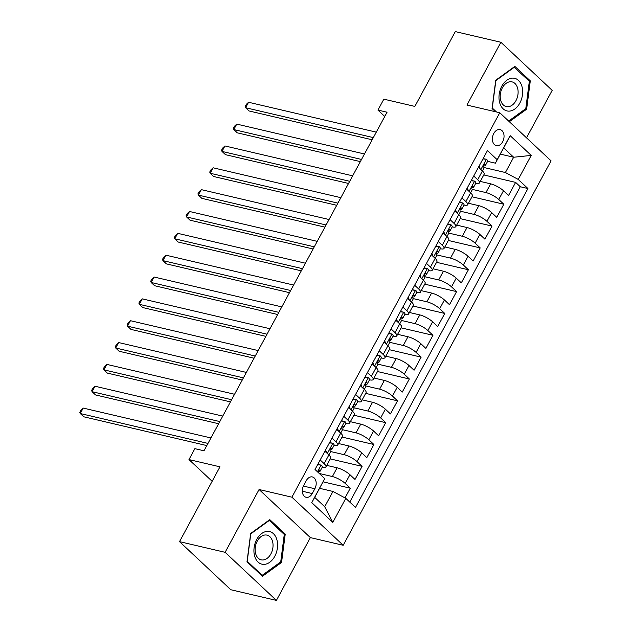 <?xml version="1.0" encoding="UTF-8"?>
<svg xmlns="http://www.w3.org/2000/svg" width="632" height="632" viewBox="0 0 632 632"><rect width="100%" height="100%" fill="white"/><g stroke="black" fill="none" stroke-linecap="round" stroke-linejoin="round"><path stroke-width="0.95" d="M493.782 133.47A8.248 5.664 103.2 0 0 496.341 145.66A8.248 5.664 103.2 0 0 502.653 141.789A8.248 5.664 103.2 0 0 500.102 129.6A8.248 5.664 103.2 0 0 493.782 133.47M526.519 137.831L552.186 90.36L500.899 42.265L455.301 31.6L414.853 106.413L383.845 99.161L377.936 110.079L384.754 116.47M343.192 545.282L551.057 160.836L499.77 112.749L291.897 497.187L343.192 545.282L310.359 537.603L259.073 489.508L225.118 552.313L276.405 600.4L310.359 537.603M276.405 600.4L230.806 589.735L179.52 541.64L219.976 466.827L188.968 459.575L212.147 481.308M225.118 552.313L179.52 541.64M345.017 497.929L350.286 488.196L323.102 481.837M326.744 465.381L337.109 467.806A10.31 2.757 28.4 0 1 349.946 474.711L355.01 479.459L362.097 466.353L330.244 458.903M338.555 443.538L348.919 445.963A10.31 2.757 -151.6 0 1 361.757 452.868L366.821 457.615L373.907 444.509L342.054 437.06M350.365 421.694L360.73 424.119A10.31 2.757 -151.6 0 1 373.567 431.024L378.631 435.772L385.718 422.666L353.865 415.216M362.175 399.851L372.54 402.276A10.31 2.757 -151.6 0 1 385.378 409.181L390.442 413.928L397.528 400.822L365.675 393.373M373.986 378.007L384.351 380.432A10.31 2.757 -151.6 0 1 397.188 387.337L402.252 392.085L409.339 378.979L377.486 371.529M385.797 356.164L396.161 358.589A10.31 2.757 -151.6 0 1 408.999 365.493L414.063 370.241L421.149 357.135L389.296 349.686M397.607 334.32L407.972 336.745A10.31 2.757 -151.6 0 1 420.809 343.65L425.873 348.398L432.959 335.292L401.107 327.842M409.418 312.477L419.782 314.902A10.31 2.757 -151.6 0 1 432.62 321.807L437.684 326.554L444.77 313.448L412.917 305.999M421.228 290.633L431.593 293.058A10.31 2.757 -151.6 0 1 444.43 299.963L449.494 304.711L456.581 291.605L424.736 284.155M433.038 268.79L443.403 271.215A10.31 2.757 -151.6 0 1 456.241 278.12L461.305 282.867L468.391 269.761L436.546 262.312M444.849 246.946L455.214 249.371A10.31 2.757 -151.6 0 1 468.051 256.276L473.115 261.024L480.202 247.918L448.357 240.468M456.659 225.103L467.024 227.528A10.31 2.757 -151.6 0 1 479.862 234.433L484.926 239.18L492.012 226.074L460.167 218.625M468.47 203.259L478.835 205.684A10.31 2.757 -151.6 0 1 491.672 212.589L496.736 217.337L503.823 204.231L471.978 196.781M473.716 176.004L477.689 179.733A10.31 2.757 28.4 0 1 479.467 182.925A10.31 2.757 28.4 0 1 475.943 183.225L475.809 183.193A6.834 1.833 28.4 0 0 474.703 181.139L471.14 180.768M461.905 197.848L465.879 201.576A10.31 2.757 28.4 0 1 467.656 204.768A10.31 2.757 28.4 0 1 464.133 205.068L463.999 205.037A6.834 1.833 28.4 0 0 462.893 202.983L459.33 202.611M450.095 219.691L454.068 223.42A10.31 2.757 28.4 0 1 455.846 226.612A10.31 2.757 28.4 0 1 452.322 226.912L452.188 226.88A6.834 1.833 28.4 0 0 451.082 224.826L447.519 224.455M438.284 241.535L442.258 245.263A10.31 2.757 28.4 0 1 444.035 248.455A10.31 2.757 28.4 0 1 440.512 248.755L440.378 248.724A6.834 1.833 28.4 0 0 439.272 246.67L435.709 246.298M426.474 263.378L430.447 267.107A10.31 2.757 28.4 0 1 432.225 270.298A10.31 2.757 28.4 0 1 428.701 270.599L428.567 270.567A6.834 1.833 28.4 0 0 427.453 268.513L423.898 268.142M414.663 285.222L418.637 288.95A10.31 2.757 28.4 0 1 420.414 292.142A10.31 2.757 28.4 0 1 416.891 292.442L416.757 292.411A6.834 1.833 28.4 0 0 415.643 290.357L412.088 289.985M402.853 307.065L406.826 310.794A10.31 2.757 28.4 0 1 408.604 313.986A10.31 2.757 28.4 0 1 405.08 314.286L404.946 314.254A6.834 1.833 28.4 0 0 403.832 312.2L400.277 311.829M391.042 328.901L395.016 332.637A10.31 2.757 28.4 0 1 396.793 335.829A10.31 2.757 28.4 0 1 393.27 336.129L393.136 336.098A6.834 1.833 28.4 0 0 392.022 334.044L388.467 333.672M379.232 350.744L383.205 354.481A10.31 2.757 28.4 0 1 384.983 357.673A10.31 2.757 28.4 0 1 381.452 357.973L381.325 357.941A6.834 1.833 28.4 0 0 380.211 355.887L376.656 355.508M367.421 372.588L371.395 376.324A10.31 2.757 28.4 0 1 373.172 379.516A10.31 2.757 28.4 0 1 369.641 379.816L369.507 379.785A6.834 1.833 28.4 0 0 368.401 377.731L364.846 377.351M355.611 394.431L359.584 398.168A10.31 2.757 28.4 0 1 361.362 401.36A10.31 2.757 28.4 0 1 357.831 401.66L357.696 401.628A6.834 1.833 28.4 0 0 356.59 399.574L353.035 399.195M343.8 416.275L347.774 420.003A10.31 2.757 28.4 0 1 349.543 423.203A10.31 2.757 28.4 0 1 346.02 423.503L345.886 423.472A6.834 1.833 28.4 0 0 344.78 421.418L341.225 421.038M331.99 438.118L335.963 441.847A10.31 2.757 28.4 0 1 337.733 445.047A10.31 2.757 28.4 0 1 334.21 445.347L334.075 445.315A6.834 1.833 28.4 0 0 332.969 443.261L329.406 442.882M188.968 459.575L194.877 448.657L203.994 450.79L387.06 112.212L377.936 110.079M312.248 493.553L314.847 488.749A7.987 5.491 103.2 0 0 312.366 476.939A7.987 5.491 103.2 0 0 306.251 480.691L303.652 485.494A7.987 5.491 103.2 0 0 306.133 497.305A7.987 5.491 103.2 0 0 312.248 493.553L302.309 491.23M495.409 163.175L497.163 159.683L487.462 150.582L315.02 469.497L324.73 478.59L314.704 497.376L324.69 506.73L332.953 491.443L345.799 498.348L355.5 507.449L527.933 188.534L518.232 179.433L505.395 172.528L513.658 157.242L503.68 147.88L495.409 163.175L487.62 161.35A6.834 1.833 28.4 0 0 486.514 159.296L482.951 158.924M497.163 159.683L510.15 135.651L531.22 155.409L518.232 179.433M345.799 498.348L332.803 522.38L311.734 502.622L324.73 478.59M472.136 189.355L485.921 192.578A10.31 2.757 28.4 0 1 498.759 199.483L503.823 204.231M480.281 181.416L490.645 183.841L485.921 192.578M460.325 211.199L474.111 214.422A10.31 2.757 28.4 0 1 486.948 221.326L492.012 226.074M448.515 233.042L462.3 236.265A10.31 2.757 28.4 0 1 475.138 243.17L480.202 247.918M436.704 254.886L450.49 258.109A10.31 2.757 28.4 0 1 463.327 265.013L468.391 269.761M424.894 276.729L438.679 279.952A10.31 2.757 28.4 0 1 451.517 286.857L456.581 291.605M413.083 298.573L426.869 301.796A10.31 2.757 28.4 0 1 439.706 308.7L444.77 313.448M401.273 320.416L415.058 323.639A10.31 2.757 28.4 0 1 427.896 330.544L432.959 335.292M389.462 342.26L403.248 345.483A10.31 2.757 28.4 0 1 416.085 352.387L421.149 357.135M377.652 364.103L391.437 367.326A10.31 2.757 28.4 0 1 404.275 374.231L409.339 378.979M365.841 385.947L379.627 389.17A10.31 2.757 28.4 0 1 392.464 396.074L397.528 400.822M354.031 407.79L367.816 411.013A10.31 2.757 28.4 0 1 380.654 417.918L385.718 422.666M342.22 429.634L356.006 432.857A10.31 2.757 28.4 0 1 368.843 439.761L373.907 444.509M330.41 451.477L344.195 454.7A10.31 2.757 28.4 0 1 357.033 461.605L362.097 466.353M320.179 459.962L324.153 463.691A10.31 2.757 28.4 0 1 325.922 466.89A10.31 2.757 28.4 0 1 322.399 467.19L322.265 467.159A6.834 1.833 28.4 0 0 321.159 465.105L317.596 464.725M319.271 473.479L332.385 476.544A10.31 2.757 28.4 0 1 345.222 483.448L350.286 488.196M349.773 502.077L520.278 186.74L515.633 182.387L483.788 174.938M490.645 183.841A10.31 2.757 -151.6 0 1 503.483 190.745L508.547 195.493L515.633 182.387M324.903 451.224L328.877 454.953A10.31 2.757 28.4 0 1 330.647 458.153L325.922 466.89M337.733 445.047L342.457 436.309A10.31 2.757 -151.6 0 0 340.688 433.11L336.714 429.381M349.543 423.203L354.268 414.466A10.31 2.757 -151.6 0 0 352.498 411.266L348.524 407.537M361.362 401.36L366.086 392.622A10.31 2.757 -151.6 0 0 364.308 389.43L360.335 385.694M373.172 379.516L377.897 370.779A10.31 2.757 -151.6 0 0 376.119 367.587L372.145 363.85M384.983 357.673L389.707 348.935A10.31 2.757 -151.6 0 0 387.93 345.743L383.956 342.007M396.793 335.829L401.518 327.092A10.31 2.757 -151.6 0 0 399.74 323.9L395.766 320.171M408.604 313.986L413.328 305.248A10.31 2.757 -151.6 0 0 411.551 302.057L407.577 298.328M420.414 292.142L425.139 283.405A10.31 2.757 -151.6 0 0 423.361 280.213L419.387 276.484M432.225 270.298L436.949 261.561A10.31 2.757 -151.6 0 0 435.172 258.37L431.198 254.641M444.035 248.455L448.76 239.718A10.31 2.757 -151.6 0 0 446.982 236.526L443.008 232.797M455.846 226.612L460.57 217.874A10.31 2.757 -151.6 0 0 458.793 214.683L454.819 210.954M467.656 204.768L472.381 196.031A10.31 2.757 -151.6 0 0 470.603 192.839L466.629 189.11M479.467 182.925L484.191 174.187A10.31 2.757 -151.6 0 0 482.413 170.995L478.44 167.267M319.602 488.323L332.953 491.443M259.073 489.508L291.897 497.187M500.899 42.265L466.937 105.07L499.77 112.749M500.307 154.113L513.658 157.242L531.22 155.409M483.946 167.512L505.395 172.528M520.278 186.74L527.933 188.534M314.704 497.376L311.734 502.622M324.69 506.73L332.803 522.38M510.15 135.651L503.68 147.88M281.564 562.441L285.237 534.119L269.793 519.638L250.667 533.479L246.993 561.793L262.438 576.281L281.564 562.441L280.363 562.164M509.329 121.715L526.63 109.194L530.303 80.872L514.859 66.392L495.741 80.225L492.067 108.546L495.472 111.745M283.468 533.708L285.237 534.119M528.542 80.454L530.303 80.872M525.437 108.909L526.63 109.194M317.754 464.441L321.159 465.105M207.983 443.411L80.264 413.533L83.211 408.075L210.93 437.952M318.109 471.914L319.468 471.646A6.834 1.833 -151.6 0 0 320.021 471.306A6.834 1.833 -151.6 0 0 319.729 470.176L319.484 470.003M319.144 470.034L319.729 470.176C318.488 470.113 318.014 470.99 318.315 472.799M206.806 445.576L83.724 416.78L80.264 413.533L79.814 412.317L80.999 410.128L83.211 408.075M256.742 539.428A16.756 11.51 103.2 0 0 258.069 562.069A16.756 11.51 103.2 0 0 274.762 556.318A16.756 11.51 103.2 0 0 273.427 533.677A16.756 11.51 103.2 0 0 256.742 539.428M257.264 541.087A12.687 8.714 103.2 0 0 261.198 559.833A12.687 8.714 103.2 0 0 270.907 553.877A12.687 8.714 103.2 0 0 266.981 535.13A12.687 8.714 103.2 0 0 257.264 541.087M284.274 534.467L280.719 561.903L262.193 575.31L247.223 561.279L250.786 533.842L269.311 520.436L284.274 534.467M261.15 575.073L262.193 575.31M268.845 520.326L269.311 520.436M499.667 102.692A16.756 11.51 103.2 0 0 514.788 109.036A16.756 11.51 103.2 0 0 521.977 86.552A16.756 11.51 103.2 0 0 506.856 80.209A16.756 11.51 103.2 0 0 499.667 102.692M500.718 100.346A12.687 8.714 103.2 0 0 506.272 106.587A12.687 8.714 103.2 0 0 515.538 101.397A12.687 8.714 103.2 0 0 517.6 88.124A12.687 8.714 103.2 0 0 512.046 81.884A12.687 8.714 103.2 0 0 502.78 87.074A12.687 8.714 103.2 0 0 500.718 100.346M513.911 67.071L529.347 81.212L525.784 108.657L508.642 121.068M496.515 111.983L492.296 108.032L495.859 80.588L514.385 67.182M329.564 442.598L332.969 443.261M325.63 449.873L326.625 452.844M219.794 421.568L92.075 391.69L95.021 386.231L222.74 416.109M329.92 450.071L331.279 449.802A6.834 1.833 -151.6 0 0 331.832 449.463A6.834 1.833 -151.6 0 0 331.539 448.333L331.294 448.159M330.955 448.191L331.539 448.333C330.299 448.27 329.833 449.147 330.125 450.956A6.834 1.833 28.4 0 1 330.418 452.085L324.153 463.691M218.617 423.732L95.535 394.937L92.075 391.69L91.624 390.473L92.809 388.285L95.021 386.231M341.375 420.754L344.78 421.418M337.441 428.03L338.436 431M231.604 399.724L103.885 369.846L106.832 364.387L234.551 394.265M341.73 428.227L343.089 427.959A6.834 1.833 -151.6 0 0 343.642 427.619A6.834 1.833 -151.6 0 0 343.35 426.489L343.105 426.316M342.765 426.347L343.35 426.489C342.11 426.426 341.643 427.303 341.936 429.112A6.834 1.833 28.4 0 1 342.228 430.242L335.963 441.847M230.427 401.889L107.345 373.093L103.885 369.846L103.435 368.63L104.62 366.442L106.832 364.387M353.185 398.911L356.59 399.574M349.251 406.186L350.247 409.157M243.415 377.881L115.695 348.003L118.642 342.544L246.362 372.422M353.541 406.384L354.9 406.115A6.834 1.833 -151.6 0 0 355.453 405.776A6.834 1.833 -151.6 0 0 355.16 404.646L354.915 404.472M354.576 404.504L355.16 404.646C353.92 404.583 353.454 405.46 353.746 407.269A6.834 1.833 28.4 0 1 354.038 408.398L347.774 420.003M242.238 380.045L119.156 351.25L115.695 348.003L115.245 346.786L116.43 344.598L118.642 342.544M364.996 377.067L368.401 377.731M361.062 384.343L362.057 387.313M255.225 356.037L127.506 326.159L130.453 320.701L258.172 350.578M365.351 384.54L366.71 384.272A6.834 1.833 -151.6 0 0 367.263 383.932A6.834 1.833 -151.6 0 0 366.979 382.802L366.726 382.629M366.386 382.66L366.979 382.802C365.731 382.739 365.264 383.616 365.557 385.425A6.834 1.833 28.4 0 1 365.849 386.555L359.584 398.168M254.048 358.202L130.966 329.406L127.506 326.159L127.056 324.943L128.241 322.755L130.453 320.701M376.806 355.224L380.211 355.887M372.872 362.499L373.868 365.47M267.036 334.194L139.316 304.316L142.263 298.857L269.983 328.735M377.162 362.697L378.521 362.428A6.834 1.833 -151.6 0 0 379.074 362.089A6.834 1.833 -151.6 0 0 378.789 360.959L378.536 360.785M378.197 360.817L378.789 360.959C377.541 360.896 377.075 361.773 377.367 363.582A6.834 1.833 28.4 0 1 377.66 364.711L371.395 376.324M265.859 336.358L142.777 307.563L139.316 304.316L138.866 303.099L140.051 300.911L142.263 298.857M388.617 333.38L392.022 334.044M384.69 340.656L385.678 343.626M278.846 312.35L151.127 282.472L154.082 277.014L281.793 306.891M388.972 340.853L390.331 340.585A6.834 1.833 -151.6 0 0 390.884 340.245A6.834 1.833 -151.6 0 0 390.6 339.115L390.347 338.942M390.007 338.973L390.6 339.115C389.352 339.052 388.885 339.929 389.178 341.738A6.834 1.833 28.4 0 1 389.47 342.868L383.205 354.481M277.677 314.515L154.587 285.719L151.127 282.472L150.677 281.256L151.862 279.067L154.082 277.014M400.427 311.537L403.832 312.2M396.501 318.812L397.488 321.783M290.657 290.507L162.938 260.629L165.892 255.17L293.603 285.048M400.783 319.01L402.142 318.741A6.834 1.833 -151.6 0 0 402.695 318.402A6.834 1.833 -151.6 0 0 402.41 317.272L402.157 317.098M401.818 317.13L402.41 317.272C401.162 317.209 400.696 318.086 400.988 319.895A6.834 1.833 28.4 0 1 401.281 321.024L395.016 332.637M289.488 292.671L166.398 263.876L162.938 260.629L162.487 259.412L163.672 257.224L165.892 255.17M412.238 289.693L415.643 290.357M408.312 296.969L409.299 299.939M302.467 268.663L174.748 238.785L177.703 233.327L305.414 263.204M412.593 297.166L413.952 296.898A6.834 1.833 -151.6 0 0 414.505 296.558A6.834 1.833 -151.6 0 0 414.221 295.428L413.968 295.255M413.628 295.294L414.221 295.428C412.973 295.365 412.506 296.242 412.799 298.051A6.834 1.833 28.4 0 1 413.091 299.181L406.826 310.794M301.298 270.828L178.208 242.04L174.748 238.785L174.298 237.569L175.483 235.381L177.703 233.327M424.048 267.85L427.453 268.513M420.122 275.125L421.109 278.096M314.278 246.82L186.559 216.942L189.513 211.483L317.225 241.361M424.404 275.323L425.763 275.054A6.834 1.833 -151.6 0 0 426.316 274.715A6.834 1.833 -151.6 0 0 426.031 273.585L425.778 273.411M425.439 273.451L426.031 273.585C424.783 273.522 424.317 274.399 424.609 276.208A6.834 1.833 28.4 0 1 424.902 277.337L418.637 288.95M313.109 248.984L190.019 220.197L186.559 216.942L186.108 215.725L187.293 213.545L189.513 211.483M435.859 246.006L439.272 246.67M431.933 253.282L432.92 256.252M326.088 224.976L198.369 195.098L201.324 189.64L329.043 219.517M436.214 253.479L437.573 253.211A6.834 1.833 -151.6 0 0 438.134 252.871A6.834 1.833 -151.6 0 0 437.842 251.741L437.589 251.576M437.249 251.607L437.842 251.741C436.601 251.686 436.127 252.555 436.42 254.364A6.834 1.833 28.4 0 1 436.712 255.494L430.447 267.107M324.919 227.141L201.837 198.353L198.369 195.098L197.919 193.882L199.104 191.701L201.324 189.64M447.677 224.163L451.082 224.826M443.743 231.438L444.731 234.409M337.899 203.133L210.18 173.255L213.134 167.796L340.853 197.674M448.025 231.636L449.384 231.367A6.834 1.833 -151.6 0 0 449.945 231.028A6.834 1.833 -151.6 0 0 449.652 229.898L449.399 229.732M449.06 229.764L449.652 229.898C448.412 229.843 447.938 230.712 448.23 232.521A6.834 1.833 28.4 0 1 448.523 233.65L442.258 245.263M336.73 205.297L213.648 176.51L210.18 173.255L209.729 172.038L210.914 169.858L213.134 167.796M459.488 202.319L462.893 202.983M455.553 209.595L456.541 212.565M349.709 181.289L221.99 151.411L224.945 145.953L352.664 175.83M459.835 209.792L461.194 209.524A6.834 1.833 -151.6 0 0 461.755 209.184A6.834 1.833 -151.6 0 0 461.463 208.054L461.21 207.888M460.87 207.92L461.463 208.054C460.222 207.999 459.748 208.868 460.041 210.677A6.834 1.833 28.4 0 1 460.333 211.807L454.068 223.42M348.54 183.454L225.458 154.666L221.99 151.411L221.54 150.195L222.725 148.014L224.945 145.953M471.298 180.476L474.703 181.139M467.364 187.751L468.352 190.722M361.52 159.446L233.8 129.568L236.755 124.109L364.474 153.987M471.646 187.949L473.005 187.68A6.834 1.833 -151.6 0 0 473.566 187.341A6.834 1.833 -151.6 0 0 473.273 186.211L473.02 186.045M472.681 186.077L473.273 186.211C472.033 186.156 471.559 187.025 471.851 188.834A6.834 1.833 28.4 0 1 472.144 189.963L465.879 201.576M360.351 161.61L237.269 132.823L233.8 129.568L233.358 128.351L234.535 126.171L236.755 124.109M483.109 158.632L486.514 159.296M479.174 165.908L480.162 168.878M373.33 137.602L245.611 107.724L248.566 102.265L376.285 132.143M483.456 166.105L484.815 165.837A6.834 1.833 -151.6 0 0 485.376 165.497A6.834 1.833 -151.6 0 0 485.084 164.367L484.831 164.202M484.491 164.233L485.084 164.367C483.843 164.312 483.369 165.181 483.662 166.99A6.834 1.833 28.4 0 1 483.954 168.12L477.689 179.733M372.161 139.775L249.079 110.979L245.611 107.724L245.169 106.508L246.346 104.327L248.566 102.265M478.835 205.684L474.111 214.422M467.024 227.528L462.3 236.265M455.214 249.371L450.49 258.109M443.403 271.215L438.679 279.952M431.593 293.058L426.869 301.796M419.782 314.902L415.058 323.639M407.972 336.745L403.248 345.483M396.161 358.589L391.437 367.326M384.351 380.432L379.627 389.17M372.54 402.276L367.816 411.013M360.73 424.119L356.006 432.857M348.919 445.963L344.195 454.7M337.109 467.806L332.385 476.544M349.946 474.711L345.222 483.448M503.483 190.745L498.759 199.483M491.672 212.589L486.948 221.326M479.862 234.433L475.138 243.17M468.051 256.276L463.327 265.013M456.241 278.12L451.517 286.857M444.43 299.963L439.706 308.7M432.62 321.807L427.896 330.544M420.809 343.65L416.085 352.387M408.999 365.493L404.275 374.231M397.188 387.337L392.464 396.074M385.378 409.181L380.654 417.918M373.567 431.024L368.843 439.761M361.757 452.868L357.033 461.605M303.368 486.063L314.847 488.749M321.064 465.089L317.454 471.772M332.874 443.245L327.329 453.507M344.685 421.402L339.139 431.664M356.495 399.558L350.95 409.82M368.306 377.723L362.76 387.977M380.116 355.879L374.571 366.133M391.927 334.036L386.381 344.29M403.737 312.192L398.192 322.446M415.548 290.349L410.002 300.603M427.358 268.505L421.813 278.759M439.169 246.662L433.623 256.916M450.979 224.818L445.434 235.072M462.79 202.975L457.244 213.229M474.6 181.131L469.055 191.385M486.411 159.288L480.865 169.542M320.021 471.306L322.265 467.159M331.832 449.463L334.075 445.315M343.642 427.619L345.886 423.472M355.453 405.776L357.696 401.628M367.263 383.932L369.507 379.785M379.074 362.089L381.317 357.941M390.884 340.245L393.128 336.098M402.695 318.402L404.946 314.254M414.505 296.558L416.757 292.411M426.316 274.715L428.567 270.567M438.134 252.871L440.378 248.724M449.945 231.028L452.188 226.88M461.755 209.184L463.999 205.037M473.566 187.341L475.809 183.193M485.376 165.497L487.62 161.35"/></g></svg>
